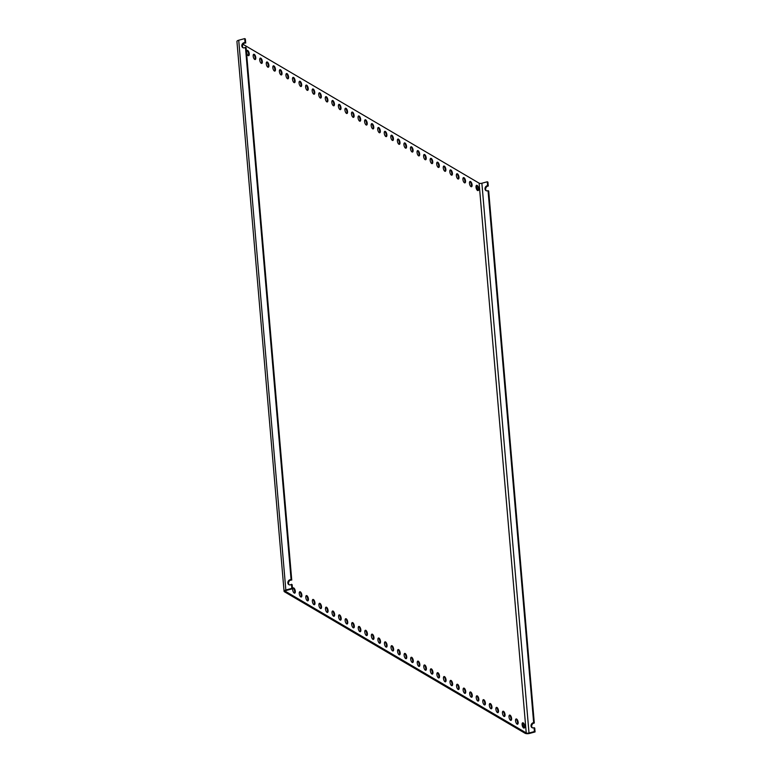 <?xml version="1.0" encoding="UTF-8"?>
<svg xmlns="http://www.w3.org/2000/svg" width="772" height="772" viewBox="0 0 772 772"><rect width="100%" height="100%" fill="white"/><g stroke="black" fill="none" stroke-linecap="round" stroke-linejoin="round"><path stroke-width="1.16" d="M285.621 590.792L285.679 591.458L526.234 732.927A2.055 0.743 175.1 0 0 529.013 733.014L534.407 731.547L535.064 731.933L529.669 733.4A3.426 1.235 -4.9 0 1 525.037 733.255L284.482 591.786A3.426 1.235 175.1 0 1 284.067 591.265A3.426 1.235 175.1 0 1 285.843 590.011L238.712 40.231A3.426 1.235 175.1 0 0 236.936 41.495L284.067 591.265M285.679 591.458A2.055 0.743 -4.9 0 1 285.428 591.149A2.055 0.743 -4.9 0 1 286.499 590.397L292.492 588.756L291.835 588.37L285.843 590.011M293.331 587.878A4.101 1.727 74.7 0 1 294.769 591.999A4.101 1.727 -105.3 0 1 294.769 593.137M299.893 591.728A4.101 1.727 74.7 0 1 301.321 595.849A4.101 1.727 -105.3 0 1 301.321 596.988M306.445 595.588A4.101 1.727 74.7 0 1 307.874 599.709A4.101 1.727 -105.3 0 1 307.874 600.838M312.998 599.439A4.101 1.727 74.7 0 1 314.426 603.559A4.101 1.727 -105.3 0 1 314.436 604.698M319.55 603.289A4.101 1.727 74.7 0 1 320.978 607.419A4.101 1.727 -105.3 0 1 320.988 608.548M326.102 607.149A4.101 1.727 74.7 0 1 327.54 611.27A4.101 1.727 -105.3 0 1 327.54 612.408M332.664 610.999A4.101 1.727 74.7 0 1 334.093 615.12A4.101 1.727 -105.3 0 1 334.093 616.259M339.217 614.859A4.101 1.727 74.7 0 1 340.645 618.98A4.101 1.727 -105.3 0 1 340.655 620.119M345.769 618.71A4.101 1.727 74.7 0 1 347.197 622.83A4.101 1.727 -105.3 0 1 347.207 623.969M352.322 622.57A4.101 1.727 74.7 0 1 353.759 626.69A4.101 1.727 -105.3 0 1 353.759 627.829M358.883 626.42A4.101 1.727 74.7 0 1 360.312 630.541A4.101 1.727 -105.3 0 1 360.312 631.679M365.436 630.28A4.101 1.727 74.7 0 1 366.864 634.401A4.101 1.727 -105.3 0 1 366.864 635.53M371.988 634.13A4.101 1.727 74.7 0 1 373.416 638.251A4.101 1.727 -105.3 0 1 373.426 639.39M378.541 637.981A4.101 1.727 74.7 0 1 379.978 642.111A4.101 1.727 -105.3 0 1 379.978 643.24M385.103 641.841A4.101 1.727 74.7 0 1 386.531 645.961A4.101 1.727 -105.3 0 1 386.531 647.1M391.655 645.691A4.101 1.727 74.7 0 1 393.083 649.812A4.101 1.727 -105.3 0 1 393.083 650.95M398.207 649.551A4.101 1.727 74.7 0 1 399.635 653.672A4.101 1.727 -105.3 0 1 399.645 654.81M404.76 653.402A4.101 1.727 74.7 0 1 406.188 657.522A4.101 1.727 -105.3 0 1 406.197 658.661M411.312 657.261A4.101 1.727 74.7 0 1 412.75 661.382A4.101 1.727 -105.3 0 1 412.75 662.521M417.874 661.112A4.101 1.727 74.7 0 1 419.302 665.232A4.101 1.727 -105.3 0 1 419.302 666.371M424.426 664.972A4.101 1.727 74.7 0 1 425.854 669.092A4.101 1.727 -105.3 0 1 425.864 670.221M430.979 668.822A4.101 1.727 74.7 0 1 432.407 672.943A4.101 1.727 -105.3 0 1 432.416 674.081M437.531 672.673A4.101 1.727 74.7 0 1 438.969 676.803A4.101 1.727 -105.3 0 1 438.969 677.932M444.093 676.533A4.101 1.727 74.7 0 1 445.521 680.653A4.101 1.727 -105.3 0 1 445.521 681.792M450.645 680.383A4.101 1.727 74.7 0 1 452.074 684.503A4.101 1.727 -105.3 0 1 452.074 685.642M457.198 684.243A4.101 1.727 74.7 0 1 458.626 688.363A4.101 1.727 -105.3 0 1 458.636 689.502M463.75 688.093A4.101 1.727 74.7 0 1 465.188 692.214A4.101 1.727 -105.3 0 1 465.188 693.352M470.312 691.953A4.101 1.727 74.7 0 1 471.74 696.074A4.101 1.727 -105.3 0 1 471.74 697.212M476.864 695.804A4.101 1.727 74.7 0 1 478.293 699.924A4.101 1.727 -105.3 0 1 478.293 701.063M483.417 699.664A4.101 1.727 74.7 0 1 484.845 703.784A4.101 1.727 -105.3 0 1 484.855 704.923M489.969 703.514A4.101 1.727 74.7 0 1 491.397 707.634A4.101 1.727 -105.3 0 1 491.407 708.773M496.531 707.374A4.101 1.727 74.7 0 1 497.959 711.494A4.101 1.727 -105.3 0 1 497.959 712.624M503.083 711.224A4.101 1.727 74.7 0 1 504.512 715.345A4.101 1.727 -105.3 0 1 504.512 716.484M509.636 715.075A4.101 1.727 74.7 0 1 511.064 719.195A4.101 1.727 -105.3 0 1 511.074 720.334M248.69 55.652A4.101 1.727 74.7 0 0 248.69 54.523A4.101 1.727 74.7 0 0 247.252 50.402M255.242 59.512A4.101 1.727 74.7 0 0 255.242 58.373A4.101 1.727 74.7 0 0 253.814 54.252M261.795 63.362A4.101 1.727 74.7 0 0 261.795 62.233A4.101 1.727 74.7 0 0 260.367 58.103M268.357 67.222A4.101 1.727 74.7 0 0 268.347 66.083A4.101 1.727 74.7 0 0 266.919 61.963M274.909 71.072A4.101 1.727 74.7 0 0 274.909 69.934A4.101 1.727 74.7 0 0 273.471 65.813M281.462 74.932A4.101 1.727 74.7 0 0 281.462 73.794A4.101 1.727 74.7 0 0 280.033 69.673M288.014 78.783A4.101 1.727 74.7 0 0 288.014 77.644A4.101 1.727 74.7 0 0 286.586 73.523M294.576 82.643A4.101 1.727 74.7 0 0 294.566 81.504A4.101 1.727 74.7 0 0 293.138 77.383M301.128 86.493A4.101 1.727 74.7 0 0 301.119 85.354A4.101 1.727 74.7 0 0 299.69 81.234M307.681 90.343A4.101 1.727 74.7 0 0 307.681 89.214A4.101 1.727 74.7 0 0 306.243 85.094M314.233 94.203A4.101 1.727 74.7 0 0 314.233 93.065A4.101 1.727 74.7 0 0 312.805 88.944M320.795 98.054A4.101 1.727 74.7 0 0 320.785 96.925A4.101 1.727 74.7 0 0 319.357 92.794M327.347 101.914A4.101 1.727 74.7 0 0 327.338 100.775A4.101 1.727 74.7 0 0 325.909 96.654M333.9 105.764A4.101 1.727 74.7 0 0 333.9 104.625A4.101 1.727 74.7 0 0 332.462 100.505M340.452 109.624A4.101 1.727 74.7 0 0 340.452 108.485A4.101 1.727 74.7 0 0 339.024 104.365M347.004 113.474A4.101 1.727 74.7 0 0 347.004 112.336A4.101 1.727 74.7 0 0 345.576 108.215M353.566 117.334A4.101 1.727 74.7 0 0 353.557 116.196A4.101 1.727 74.7 0 0 352.128 112.075M360.119 121.185A4.101 1.727 74.7 0 0 360.119 120.046A4.101 1.727 74.7 0 0 358.681 115.925M366.671 125.035A4.101 1.727 74.7 0 0 366.671 123.906A4.101 1.727 74.7 0 0 365.243 119.785M373.223 128.895A4.101 1.727 74.7 0 0 373.223 127.756A4.101 1.727 74.7 0 0 371.795 123.636M379.785 132.745A4.101 1.727 74.7 0 0 379.776 131.616A4.101 1.727 74.7 0 0 378.348 127.486M386.338 136.605A4.101 1.727 74.7 0 0 386.328 135.467A4.101 1.727 74.7 0 0 384.9 131.346M392.89 140.456A4.101 1.727 74.7 0 0 392.89 139.317A4.101 1.727 74.7 0 0 391.452 135.196M399.442 144.316A4.101 1.727 74.7 0 0 399.442 143.177A4.101 1.727 74.7 0 0 398.014 139.056M406.004 148.166A4.101 1.727 74.7 0 0 405.995 147.027A4.101 1.727 74.7 0 0 404.567 142.907M412.557 152.026A4.101 1.727 74.7 0 0 412.547 150.887A4.101 1.727 74.7 0 0 411.119 146.767M419.109 155.876A4.101 1.727 74.7 0 0 419.109 154.738A4.101 1.727 74.7 0 0 417.671 150.617M425.661 159.727A4.101 1.727 74.7 0 0 425.661 158.598A4.101 1.727 74.7 0 0 424.233 154.477M432.214 163.587A4.101 1.727 74.7 0 0 432.214 162.448A4.101 1.727 74.7 0 0 430.786 158.328M438.776 167.437A4.101 1.727 74.7 0 0 438.766 166.308A4.101 1.727 74.7 0 0 437.338 162.178M445.328 171.297A4.101 1.727 74.7 0 0 445.328 170.158A4.101 1.727 74.7 0 0 443.89 166.038M451.881 175.148A4.101 1.727 74.7 0 0 451.881 174.009A4.101 1.727 74.7 0 0 450.452 169.888M458.433 179.007A4.101 1.727 74.7 0 0 458.433 177.869A4.101 1.727 74.7 0 0 457.005 173.748M464.995 182.858A4.101 1.727 74.7 0 0 464.985 181.719A4.101 1.727 74.7 0 0 463.557 177.599M471.547 186.718A4.101 1.727 74.7 0 0 471.538 185.579A4.101 1.727 74.7 0 0 470.109 181.459M476.131 185.888A2.741 1.158 -105.3 0 1 477.443 189.053A2.741 1.158 -105.3 0 1 477.347 190.346M516.188 718.935A4.101 1.727 74.7 0 1 517.616 723.055A4.101 1.727 -105.3 0 1 517.626 724.194M523.426 727.822A2.741 1.158 74.7 0 0 523.522 726.529A2.741 1.158 74.7 0 0 522.21 723.364M295.309 591.284A2.731 1.148 -105.3 0 1 295.155 592.703A2.731 1.148 -105.3 0 1 293.775 592.655A2.731 1.148 -105.3 0 1 292.694 589.75A2.731 1.148 74.7 0 1 293.881 588.042A2.731 1.148 74.7 0 1 295.309 591.284M243.016 44.313L479.103 183.157A2.055 0.743 175.1 0 0 481.882 183.244L487.277 181.767L487.933 182.153L488.261 186.023A2.741 2.277 -59.5 0 0 486.35 190.78M301.862 595.135A2.731 1.148 -105.3 0 1 301.707 596.563A2.731 1.148 -105.3 0 1 300.327 596.505A2.731 1.148 -105.3 0 1 299.256 593.6A2.731 1.148 74.7 0 1 300.443 591.902A2.731 1.148 74.7 0 1 301.862 595.135M308.414 598.995A2.731 1.148 -105.3 0 1 308.269 600.413A2.731 1.148 -105.3 0 1 306.88 600.365A2.731 1.148 -105.3 0 1 305.808 597.46A2.731 1.148 74.7 0 1 306.995 595.752A2.731 1.148 74.7 0 1 308.414 598.995M314.976 602.845A2.731 1.148 -105.3 0 1 314.822 604.273A2.731 1.148 -105.3 0 1 313.442 604.215A2.731 1.148 -105.3 0 1 312.361 601.311A2.731 1.148 74.7 0 1 313.548 599.612A2.731 1.148 74.7 0 1 314.976 602.845M321.528 606.705A2.731 1.148 -105.3 0 1 321.374 608.124A2.731 1.148 -105.3 0 1 319.994 608.075A2.731 1.148 -105.3 0 1 318.913 605.171A2.731 1.148 74.7 0 1 320.1 603.463A2.731 1.148 74.7 0 1 321.528 606.705M328.081 610.556A2.731 1.148 -105.3 0 1 327.926 611.974A2.731 1.148 -105.3 0 1 326.546 611.926A2.731 1.148 -105.3 0 1 325.475 609.021A2.731 1.148 74.7 0 1 326.662 607.323A2.731 1.148 74.7 0 1 328.081 610.556M334.633 614.416A2.731 1.148 -105.3 0 1 334.479 615.834A2.731 1.148 -105.3 0 1 333.099 615.776A2.731 1.148 -105.3 0 1 332.028 612.881A2.731 1.148 74.7 0 1 333.214 611.173A2.731 1.148 74.7 0 1 334.633 614.416M341.185 618.266A2.731 1.148 -105.3 0 1 341.041 619.684A2.731 1.148 -105.3 0 1 339.661 619.636A2.731 1.148 -105.3 0 1 338.58 616.731A2.731 1.148 74.7 0 1 339.767 615.033A2.731 1.148 74.7 0 1 341.185 618.266M347.747 622.126A2.731 1.148 -105.3 0 1 347.593 623.544A2.731 1.148 -105.3 0 1 346.213 623.486A2.731 1.148 -105.3 0 1 345.132 620.591A2.731 1.148 74.7 0 1 346.319 618.883A2.731 1.148 74.7 0 1 347.747 622.126M354.3 625.976A2.731 1.148 -105.3 0 1 354.145 627.395A2.731 1.148 -105.3 0 1 352.765 627.346A2.731 1.148 -105.3 0 1 351.694 624.442A2.731 1.148 74.7 0 1 352.881 622.743A2.731 1.148 74.7 0 1 354.3 625.976M360.852 629.827A2.731 1.148 -105.3 0 1 360.698 631.255A2.731 1.148 -105.3 0 1 359.318 631.197A2.731 1.148 -105.3 0 1 358.247 628.292A2.731 1.148 74.7 0 1 359.434 626.594A2.731 1.148 74.7 0 1 360.852 629.827M367.404 633.687A2.731 1.148 -105.3 0 1 367.26 635.105A2.731 1.148 -105.3 0 1 365.87 635.057A2.731 1.148 -105.3 0 1 364.799 632.152A2.731 1.148 74.7 0 1 365.986 630.444A2.731 1.148 74.7 0 1 367.404 633.687M373.966 637.537A2.731 1.148 -105.3 0 1 373.812 638.965A2.731 1.148 -105.3 0 1 372.432 638.907A2.731 1.148 -105.3 0 1 371.351 636.003A2.731 1.148 74.7 0 1 372.538 634.304A2.731 1.148 74.7 0 1 373.966 637.537M380.519 641.397A2.731 1.148 -105.3 0 1 380.364 642.815A2.731 1.148 -105.3 0 1 378.984 642.767A2.731 1.148 -105.3 0 1 377.913 639.863A2.731 1.148 74.7 0 1 379.091 638.154A2.731 1.148 74.7 0 1 380.519 641.397M387.071 645.247A2.731 1.148 -105.3 0 1 386.917 646.666A2.731 1.148 -105.3 0 1 385.537 646.618A2.731 1.148 -105.3 0 1 384.466 643.713A2.731 1.148 74.7 0 1 385.653 642.014A2.731 1.148 74.7 0 1 387.071 645.247M393.623 649.107A2.731 1.148 -105.3 0 1 393.479 650.526A2.731 1.148 -105.3 0 1 392.089 650.468A2.731 1.148 -105.3 0 1 391.018 647.573A2.731 1.148 74.7 0 1 392.205 645.865A2.731 1.148 74.7 0 1 393.623 649.107M400.185 652.958A2.731 1.148 -105.3 0 1 400.031 654.376A2.731 1.148 -105.3 0 1 398.651 654.328A2.731 1.148 -105.3 0 1 397.57 651.423A2.731 1.148 74.7 0 1 398.757 649.725A2.731 1.148 74.7 0 1 400.185 652.958M406.738 656.818A2.731 1.148 -105.3 0 1 406.583 658.236A2.731 1.148 -105.3 0 1 405.203 658.178A2.731 1.148 -105.3 0 1 404.123 655.283A2.731 1.148 74.7 0 1 405.31 653.575A2.731 1.148 74.7 0 1 406.738 656.818M413.29 660.668A2.731 1.148 -105.3 0 1 413.136 662.087A2.731 1.148 -105.3 0 1 411.756 662.038A2.731 1.148 -105.3 0 1 410.685 659.134A2.731 1.148 74.7 0 1 411.872 657.435A2.731 1.148 74.7 0 1 413.29 660.668M419.843 664.518A2.731 1.148 -105.3 0 1 419.688 665.947A2.731 1.148 -105.3 0 1 418.308 665.889A2.731 1.148 -105.3 0 1 417.237 662.984A2.731 1.148 74.7 0 1 418.424 661.286A2.731 1.148 74.7 0 1 419.843 664.518M426.395 668.378A2.731 1.148 -105.3 0 1 426.25 669.797A2.731 1.148 -105.3 0 1 424.87 669.749A2.731 1.148 -105.3 0 1 423.789 666.844A2.731 1.148 74.7 0 1 424.976 665.136A2.731 1.148 74.7 0 1 426.395 668.378M432.957 672.229A2.731 1.148 -105.3 0 1 432.803 673.657A2.731 1.148 -105.3 0 1 431.423 673.599A2.731 1.148 -105.3 0 1 430.342 670.694A2.731 1.148 74.7 0 1 431.529 668.996A2.731 1.148 74.7 0 1 432.957 672.229M439.509 676.089A2.731 1.148 -105.3 0 1 439.355 677.507A2.731 1.148 -105.3 0 1 437.975 677.459A2.731 1.148 -105.3 0 1 436.904 674.554A2.731 1.148 74.7 0 1 438.091 672.846A2.731 1.148 74.7 0 1 439.509 676.089M446.062 679.939A2.731 1.148 -105.3 0 1 445.907 681.358A2.731 1.148 -105.3 0 1 444.527 681.309A2.731 1.148 -105.3 0 1 443.456 678.405A2.731 1.148 74.7 0 1 444.643 676.706A2.731 1.148 74.7 0 1 446.062 679.939M452.614 683.799A2.731 1.148 -105.3 0 1 452.469 685.218A2.731 1.148 -105.3 0 1 451.089 685.169A2.731 1.148 -105.3 0 1 450.008 682.265A2.731 1.148 74.7 0 1 451.195 680.557A2.731 1.148 74.7 0 1 452.614 683.799M459.176 687.649A2.731 1.148 -105.3 0 1 459.022 689.068A2.731 1.148 -105.3 0 1 457.642 689.02A2.731 1.148 -105.3 0 1 456.561 686.115A2.731 1.148 74.7 0 1 457.748 684.417A2.731 1.148 74.7 0 1 459.176 687.649M465.728 691.509A2.731 1.148 -105.3 0 1 465.574 692.928A2.731 1.148 -105.3 0 1 464.194 692.87A2.731 1.148 -105.3 0 1 463.123 689.975A2.731 1.148 74.7 0 1 464.3 688.267A2.731 1.148 74.7 0 1 465.728 691.509M472.281 695.36A2.731 1.148 -105.3 0 1 472.126 696.778A2.731 1.148 -105.3 0 1 470.746 696.73A2.731 1.148 -105.3 0 1 469.675 693.825A2.731 1.148 74.7 0 1 470.862 692.127A2.731 1.148 74.7 0 1 472.281 695.36M478.833 699.21A2.731 1.148 -105.3 0 1 478.688 700.638A2.731 1.148 -105.3 0 1 477.299 700.58A2.731 1.148 -105.3 0 1 476.227 697.676A2.731 1.148 74.7 0 1 477.414 695.977A2.731 1.148 74.7 0 1 478.833 699.21M485.395 703.07A2.731 1.148 -105.3 0 1 485.241 704.489A2.731 1.148 -105.3 0 1 483.861 704.44A2.731 1.148 -105.3 0 1 482.78 701.536A2.731 1.148 74.7 0 1 483.967 699.828A2.731 1.148 74.7 0 1 485.395 703.07M491.947 706.92A2.731 1.148 -105.3 0 1 491.793 708.349A2.731 1.148 -105.3 0 1 490.413 708.291A2.731 1.148 -105.3 0 1 489.332 705.386A2.731 1.148 74.7 0 1 490.519 703.688A2.731 1.148 74.7 0 1 491.947 706.92M498.5 710.78A2.731 1.148 -105.3 0 1 498.345 712.199A2.731 1.148 -105.3 0 1 496.965 712.151A2.731 1.148 -105.3 0 1 495.894 709.246A2.731 1.148 74.7 0 1 497.081 707.538A2.731 1.148 74.7 0 1 498.5 710.78M505.052 714.631A2.731 1.148 -105.3 0 1 504.898 716.049A2.731 1.148 -105.3 0 1 503.518 716.001A2.731 1.148 -105.3 0 1 502.447 713.096A2.731 1.148 74.7 0 1 503.633 711.398A2.731 1.148 74.7 0 1 505.052 714.631M511.604 718.491A2.731 1.148 -105.3 0 1 511.46 719.909A2.731 1.148 -105.3 0 1 510.08 719.861A2.731 1.148 -105.3 0 1 508.999 716.956A2.731 1.148 74.7 0 1 510.186 715.248A2.731 1.148 74.7 0 1 511.604 718.491M249.231 53.808A2.731 1.148 74.7 0 0 247.812 50.566A2.731 1.148 74.7 0 0 246.625 52.274A2.731 1.148 74.7 0 0 247.696 55.179A2.731 1.148 74.7 0 0 249.076 55.227A2.731 1.148 74.7 0 0 249.231 53.808M255.783 57.659A2.731 1.148 74.7 0 0 254.364 54.426A2.731 1.148 74.7 0 0 253.177 56.124A2.731 1.148 74.7 0 0 254.249 59.029A2.731 1.148 74.7 0 0 255.628 59.077A2.731 1.148 74.7 0 0 255.783 57.659M262.335 61.519A2.731 1.148 74.7 0 0 260.917 58.276A2.731 1.148 74.7 0 0 259.73 59.984A2.731 1.148 74.7 0 0 260.801 62.889A2.731 1.148 74.7 0 0 262.19 62.937A2.731 1.148 74.7 0 0 262.335 61.519M268.897 65.369A2.731 1.148 74.7 0 0 267.469 62.136A2.731 1.148 74.7 0 0 266.282 63.835A2.731 1.148 74.7 0 0 267.363 66.739A2.731 1.148 74.7 0 0 268.743 66.788A2.731 1.148 74.7 0 0 268.897 65.369M275.45 69.229A2.731 1.148 74.7 0 0 274.021 65.987A2.731 1.148 74.7 0 0 272.834 67.695A2.731 1.148 74.7 0 0 273.915 70.59A2.731 1.148 74.7 0 0 275.295 70.648A2.731 1.148 74.7 0 0 275.45 69.229M282.002 73.079A2.731 1.148 74.7 0 0 280.583 69.847A2.731 1.148 74.7 0 0 279.396 71.545A2.731 1.148 74.7 0 0 280.468 74.45A2.731 1.148 74.7 0 0 281.848 74.498A2.731 1.148 74.7 0 0 282.002 73.079M288.554 76.93A2.731 1.148 74.7 0 0 287.136 73.697A2.731 1.148 74.7 0 0 285.949 75.405A2.731 1.148 74.7 0 0 287.02 78.3A2.731 1.148 74.7 0 0 288.41 78.358A2.731 1.148 74.7 0 0 288.554 76.93M295.116 80.79A2.731 1.148 74.7 0 0 293.688 77.547A2.731 1.148 74.7 0 0 292.501 79.255A2.731 1.148 74.7 0 0 293.582 82.16A2.731 1.148 74.7 0 0 294.962 82.208A2.731 1.148 74.7 0 0 295.116 80.79M301.669 84.64A2.731 1.148 74.7 0 0 300.24 81.407A2.731 1.148 74.7 0 0 299.053 83.106A2.731 1.148 74.7 0 0 300.134 86.01A2.731 1.148 74.7 0 0 301.514 86.068A2.731 1.148 74.7 0 0 301.669 84.64M308.221 88.5A2.731 1.148 74.7 0 0 306.802 85.258A2.731 1.148 74.7 0 0 305.615 86.966A2.731 1.148 74.7 0 0 306.687 89.87A2.731 1.148 74.7 0 0 308.067 89.919A2.731 1.148 74.7 0 0 308.221 88.5M314.773 92.35A2.731 1.148 74.7 0 0 313.355 89.118A2.731 1.148 74.7 0 0 312.168 90.816A2.731 1.148 74.7 0 0 313.239 93.721A2.731 1.148 74.7 0 0 314.619 93.779A2.731 1.148 74.7 0 0 314.773 92.35M321.326 96.21A2.731 1.148 74.7 0 0 319.907 92.968A2.731 1.148 74.7 0 0 318.72 94.676A2.731 1.148 74.7 0 0 319.801 97.581A2.731 1.148 74.7 0 0 321.181 97.629A2.731 1.148 74.7 0 0 321.326 96.21M327.888 100.061A2.731 1.148 74.7 0 0 326.459 96.828A2.731 1.148 74.7 0 0 325.273 98.526A2.731 1.148 74.7 0 0 326.353 101.431A2.731 1.148 74.7 0 0 327.733 101.479A2.731 1.148 74.7 0 0 327.888 100.061M334.44 103.921A2.731 1.148 74.7 0 0 333.022 100.678A2.731 1.148 74.7 0 0 331.835 102.386A2.731 1.148 74.7 0 0 332.906 105.281A2.731 1.148 74.7 0 0 334.286 105.339A2.731 1.148 74.7 0 0 334.44 103.921M340.992 107.771A2.731 1.148 74.7 0 0 339.574 104.538A2.731 1.148 74.7 0 0 338.387 106.237A2.731 1.148 74.7 0 0 339.458 109.141A2.731 1.148 74.7 0 0 340.838 109.19A2.731 1.148 74.7 0 0 340.992 107.771M347.545 111.631A2.731 1.148 74.7 0 0 346.126 108.389A2.731 1.148 74.7 0 0 344.939 110.097A2.731 1.148 74.7 0 0 346.01 112.992A2.731 1.148 74.7 0 0 347.4 113.05A2.731 1.148 74.7 0 0 347.545 111.631M354.107 115.482A2.731 1.148 74.7 0 0 352.679 112.249A2.731 1.148 74.7 0 0 351.492 113.947A2.731 1.148 74.7 0 0 352.572 116.852A2.731 1.148 74.7 0 0 353.952 116.9A2.731 1.148 74.7 0 0 354.107 115.482M360.659 119.332A2.731 1.148 74.7 0 0 359.231 116.099A2.731 1.148 74.7 0 0 358.054 117.798A2.731 1.148 74.7 0 0 359.125 120.702A2.731 1.148 74.7 0 0 360.505 120.76A2.731 1.148 74.7 0 0 360.659 119.332M367.211 123.192A2.731 1.148 74.7 0 0 365.793 119.95A2.731 1.148 74.7 0 0 364.606 121.658A2.731 1.148 74.7 0 0 365.677 124.562A2.731 1.148 74.7 0 0 367.057 124.61A2.731 1.148 74.7 0 0 367.211 123.192M373.764 127.042A2.731 1.148 74.7 0 0 372.345 123.809A2.731 1.148 74.7 0 0 371.158 125.508A2.731 1.148 74.7 0 0 372.229 128.413A2.731 1.148 74.7 0 0 373.619 128.47A2.731 1.148 74.7 0 0 373.764 127.042M380.326 130.902A2.731 1.148 74.7 0 0 378.898 127.66A2.731 1.148 74.7 0 0 377.711 129.368A2.731 1.148 74.7 0 0 378.791 132.273A2.731 1.148 74.7 0 0 380.171 132.321A2.731 1.148 74.7 0 0 380.326 130.902M386.878 134.753A2.731 1.148 74.7 0 0 385.45 131.52A2.731 1.148 74.7 0 0 384.263 133.218A2.731 1.148 74.7 0 0 385.344 136.123A2.731 1.148 74.7 0 0 386.724 136.171A2.731 1.148 74.7 0 0 386.878 134.753M393.43 138.613A2.731 1.148 74.7 0 0 392.012 135.37A2.731 1.148 74.7 0 0 390.825 137.078A2.731 1.148 74.7 0 0 391.896 139.973A2.731 1.148 74.7 0 0 393.276 140.031A2.731 1.148 74.7 0 0 393.43 138.613M399.983 142.463A2.731 1.148 74.7 0 0 398.564 139.23A2.731 1.148 74.7 0 0 397.377 140.929A2.731 1.148 74.7 0 0 398.448 143.833A2.731 1.148 74.7 0 0 399.828 143.881A2.731 1.148 74.7 0 0 399.983 142.463M406.535 146.323A2.731 1.148 74.7 0 0 405.117 143.081A2.731 1.148 74.7 0 0 403.93 144.789A2.731 1.148 74.7 0 0 405.01 147.684A2.731 1.148 74.7 0 0 406.39 147.742A2.731 1.148 74.7 0 0 406.535 146.323M413.097 150.173A2.731 1.148 74.7 0 0 411.669 146.941A2.731 1.148 74.7 0 0 410.482 148.639A2.731 1.148 74.7 0 0 411.563 151.544A2.731 1.148 74.7 0 0 412.943 151.592A2.731 1.148 74.7 0 0 413.097 150.173M419.65 154.024A2.731 1.148 74.7 0 0 418.231 150.791A2.731 1.148 74.7 0 0 417.044 152.489A2.731 1.148 74.7 0 0 418.115 155.394A2.731 1.148 74.7 0 0 419.495 155.452A2.731 1.148 74.7 0 0 419.65 154.024M426.202 157.884A2.731 1.148 74.7 0 0 424.783 154.641A2.731 1.148 74.7 0 0 423.596 156.349A2.731 1.148 74.7 0 0 424.668 159.254A2.731 1.148 74.7 0 0 426.048 159.302A2.731 1.148 74.7 0 0 426.202 157.884M432.754 161.734A2.731 1.148 74.7 0 0 431.336 158.501A2.731 1.148 74.7 0 0 430.149 160.2A2.731 1.148 74.7 0 0 431.23 163.104A2.731 1.148 74.7 0 0 432.609 163.162A2.731 1.148 74.7 0 0 432.754 161.734M439.316 165.594A2.731 1.148 74.7 0 0 437.888 162.352A2.731 1.148 74.7 0 0 436.701 164.06A2.731 1.148 74.7 0 0 437.782 166.964A2.731 1.148 74.7 0 0 439.162 167.013A2.731 1.148 74.7 0 0 439.316 165.594M445.869 169.444A2.731 1.148 74.7 0 0 444.44 166.212A2.731 1.148 74.7 0 0 443.263 167.91A2.731 1.148 74.7 0 0 444.334 170.815A2.731 1.148 74.7 0 0 445.714 170.863A2.731 1.148 74.7 0 0 445.869 169.444M452.421 173.304A2.731 1.148 74.7 0 0 451.002 170.062A2.731 1.148 74.7 0 0 449.815 171.77A2.731 1.148 74.7 0 0 450.887 174.675A2.731 1.148 74.7 0 0 452.267 174.723A2.731 1.148 74.7 0 0 452.421 173.304M458.973 177.155A2.731 1.148 74.7 0 0 457.555 173.922A2.731 1.148 74.7 0 0 456.368 175.62A2.731 1.148 74.7 0 0 457.439 178.525A2.731 1.148 74.7 0 0 458.829 178.573A2.731 1.148 74.7 0 0 458.973 177.155M465.535 181.015A2.731 1.148 74.7 0 0 464.107 177.772A2.731 1.148 74.7 0 0 462.92 179.48A2.731 1.148 74.7 0 0 464.001 182.375A2.731 1.148 74.7 0 0 465.381 182.433A2.731 1.148 74.7 0 0 465.535 181.015M472.088 184.865A2.731 1.148 74.7 0 0 470.659 181.632A2.731 1.148 74.7 0 0 469.472 183.331A2.731 1.148 74.7 0 0 470.553 186.235A2.731 1.148 74.7 0 0 471.933 186.284A2.731 1.148 74.7 0 0 472.088 184.865M478.65 188.725A2.741 1.158 -105.3 0 1 478.061 190.597A2.741 1.158 -105.3 0 1 476.025 187.181A2.741 1.158 -105.3 0 1 476.613 185.309A2.741 1.158 -105.3 0 1 478.65 188.725M518.166 722.341A2.731 1.148 -105.3 0 1 518.012 723.76A2.731 1.148 -105.3 0 1 516.632 723.711A2.731 1.148 -105.3 0 1 515.551 720.807A2.731 1.148 74.7 0 1 516.738 719.108A2.731 1.148 74.7 0 1 518.166 722.341M524.728 726.201A2.741 1.158 74.7 0 0 522.692 722.785A2.741 1.158 74.7 0 0 522.104 724.657A2.741 1.158 74.7 0 0 524.13 728.073A2.741 1.158 74.7 0 0 524.728 726.201M291.835 588.37L291.488 584.298A2.741 2.277 120.5 0 1 288.13 581.441A2.741 2.277 120.5 0 1 291.092 579.704L291.748 580.09A2.741 2.277 -59.5 0 0 289.22 584.809M291.748 580.09L246.104 47.661L245.448 47.275A2.741 2.277 120.5 0 1 242.09 44.409A2.741 2.277 120.5 0 1 245.052 42.672L244.705 38.6L238.712 40.231M244.705 38.6L245.361 38.986L245.708 43.058A2.741 2.277 -59.5 0 0 243.18 47.777M292.492 588.756L292.144 584.684L291.488 584.298M291.092 579.704L245.448 47.275M245.708 43.058L245.052 42.672M534.407 731.547L534.079 727.678A2.741 2.277 120.5 0 1 531.175 724.792A2.741 2.277 120.5 0 1 533.655 722.669L534.301 723.055A2.741 2.277 -59.5 0 0 532.39 727.813M534.301 723.055L488.695 191.031L488.039 190.645A2.741 2.277 120.5 0 1 485.134 187.76A2.741 2.277 120.5 0 1 487.615 185.637L487.277 181.767M535.064 731.933L534.735 728.064L534.079 727.678M533.655 722.669L488.039 190.645M488.261 186.023L487.615 185.637M526.234 732.927L479.103 183.157M529.013 733.014L481.882 183.244"/></g></svg>
